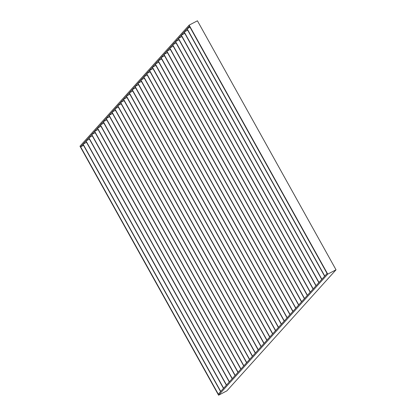 <?xml version="1.0" encoding="UTF-8"?>
<svg xmlns="http://www.w3.org/2000/svg" width="416" height="416" viewBox="0 0 416 416"><rect width="100%" height="100%" fill="white"/><g stroke="black" fill="none" stroke-linecap="round" stroke-linejoin="round"><path stroke-width="0.62" d="M189.426 26.182L327.08 273.494L189.426 26.182L189.14 25.132L197.428 20.8L336.024 269.802L327.73 274.134L189.14 25.132L327.73 274.134L327.08 273.494L324.761 276.063L327.08 273.494L327.73 274.134L218.572 395.2L226.86 390.868L336.024 269.802L327.73 274.134L218.572 395.2L226.86 390.868L336.024 269.802L197.428 20.8L189.14 25.132L79.976 146.198L218.572 395.2L79.976 146.198L80.631 146.843L83.533 145.324L80.631 146.843L218.286 394.155L80.631 146.843L82.945 144.274L220.6 391.586L218.286 394.155L220.6 391.586L82.945 144.274L80.631 146.843L79.976 146.198L189.14 25.132L189.426 26.182L187.112 28.751L324.761 276.063L187.112 28.751L190.013 27.232L187.112 28.751L189.426 26.182M272.61 333.897L134.961 86.585L132.21 89.638L135.658 87.838L132.21 89.638L134.961 86.585L272.61 333.897L269.859 336.95L132.21 89.638L269.859 336.95L272.61 333.897M138.544 84.63L135.096 86.434L272.75 333.746L275.501 330.694L137.852 83.382L135.096 86.434L138.544 84.63M141.435 81.427L137.987 83.231L275.642 330.543L278.392 327.491L140.738 80.179L137.987 83.231L141.435 81.427M144.326 78.224L140.878 80.023L278.528 327.335L281.278 324.282L143.629 76.97L140.878 80.023L144.326 78.224M147.212 75.02L143.764 76.82L281.419 324.132L284.17 321.079L146.52 73.767L143.764 76.82L147.212 75.02M150.103 71.812L146.656 73.616L284.31 320.928L287.061 317.876L149.406 70.564L146.656 73.616L150.103 71.812M152.994 68.609L149.547 70.413L287.196 317.72L289.952 314.673L152.298 67.361L149.547 70.413L152.994 68.609M155.886 65.406L152.438 67.205L290.087 314.517L292.838 311.464L155.189 64.152L152.438 67.205L155.886 65.406M158.772 62.197L155.324 64.002L292.978 311.314L295.729 308.261L158.075 60.949L155.324 64.002L158.772 62.197M161.663 58.994L158.215 60.798L295.864 308.11L298.62 305.058L160.966 57.746L158.215 60.798L161.663 58.994M164.554 55.791L161.106 57.59L298.756 304.902L301.506 301.85L163.857 54.538L161.106 57.59L164.554 55.791M167.44 52.588L163.992 54.387L301.647 301.699L304.398 298.646L166.748 51.334L163.992 54.387L167.44 52.588M170.331 49.379L166.884 51.184L304.533 298.496L307.289 295.443L169.634 48.131L166.884 51.184L170.331 49.379M173.222 46.176L169.775 47.98L307.424 295.287L310.175 292.235L172.526 44.928L169.775 47.98L173.222 46.176M176.108 42.973L172.661 44.772L310.315 292.084L313.066 289.032L175.417 41.72L172.661 44.772L176.108 42.973M179 39.764L175.552 41.569L313.206 288.881L315.957 285.828L178.303 38.516L175.552 41.569L179 39.764M181.891 36.561L178.443 38.366L316.092 285.678L318.843 282.625L181.194 35.313L178.443 38.366L181.891 36.561M184.777 33.358L181.329 35.157L318.984 282.469L321.734 279.417L184.085 32.105L181.329 35.157L184.777 33.358M187.668 30.15L184.22 31.954L321.875 279.266L324.626 276.214L186.971 28.902L184.22 31.954L187.668 30.15M132.07 89.794L269.724 337.106L266.968 340.158L129.319 92.846L132.766 91.042L129.319 92.846L132.07 89.794L129.319 92.846L266.968 340.158L269.724 337.106L132.07 89.794M129.184 92.997L266.833 340.309L264.082 343.361L126.428 96.049L129.875 94.245L126.428 96.049L129.184 92.997L126.428 96.049L264.082 343.361L266.833 340.309L129.184 92.997M126.292 96.2L263.942 343.512L261.191 346.564L123.542 99.252L126.989 97.453L123.542 99.252L126.292 96.2L123.542 99.252L261.191 346.564L263.942 343.512L126.292 96.2M123.401 99.408L261.056 346.715L258.3 349.768L120.65 102.456L124.098 100.656L120.65 102.456L123.401 99.408L120.65 102.456L258.3 349.768L261.056 346.715L123.401 99.408M120.51 102.612L258.164 349.924L255.414 352.976L117.759 105.664L121.207 103.86L117.759 105.664L120.51 102.612L117.759 105.664L255.414 352.976L258.164 349.924L120.51 102.612M117.624 105.815L255.273 353.127L252.522 356.179L114.873 108.867L118.321 107.068L114.873 108.867L117.624 105.815L114.873 108.867L252.522 356.179L255.273 353.127L117.624 105.815M114.733 109.018L252.387 356.33L249.631 359.382L111.982 112.07L115.43 110.271L111.982 112.07L114.733 109.018L111.982 112.07L249.631 359.382L252.387 356.33L114.733 109.018M111.842 112.226L249.496 359.538L246.745 362.591L109.091 115.279L112.538 113.474L109.091 115.279L111.842 112.226L109.091 115.279L246.745 362.591L249.496 359.538L111.842 112.226M108.956 115.43L246.605 362.742L243.854 365.794L106.2 118.482L109.647 116.678L106.2 118.482L108.956 115.43L106.2 118.482L243.854 365.794L246.605 362.742L108.956 115.43M106.064 118.633L243.714 365.945L240.963 368.997L103.314 121.685L106.761 119.886L103.314 121.685L106.064 118.633L103.314 121.685L240.963 368.997L243.714 365.945L106.064 118.633M103.173 121.841L240.828 369.148L238.077 372.2L100.422 124.894L103.87 123.089L100.422 124.894L103.173 121.841L100.422 124.894L238.077 372.2L240.828 369.148L103.173 121.841M100.287 125.044L237.936 372.356L235.186 375.409L97.531 128.097L100.979 126.292L97.531 128.097L100.287 125.044L97.531 128.097L235.186 375.409L237.936 372.356L100.287 125.044M97.396 128.248L235.045 375.56L232.294 378.612L94.645 131.3L98.093 129.501L94.645 131.3L97.396 128.248L94.645 131.3L232.294 378.612L235.045 375.56L97.396 128.248M94.505 131.451L232.159 378.763L229.403 381.815L91.754 134.503L95.202 132.704L91.754 134.503L94.505 131.451L91.754 134.503L229.403 381.815L232.159 378.763L94.505 131.451M91.619 134.659L229.268 381.971L226.517 385.024L88.863 137.712L92.31 135.907L88.863 137.712L91.619 134.659L88.863 137.712L226.517 385.024L229.268 381.971L91.619 134.659M88.728 137.862L226.377 385.174L223.626 388.227L85.977 140.915L89.424 139.11L85.977 140.915L88.728 137.862L85.977 140.915L223.626 388.227L226.377 385.174L88.728 137.862M85.836 141.066L223.491 388.378L220.735 391.43L83.086 144.118L86.533 142.319L83.086 144.118L85.836 141.066L83.086 144.118L220.735 391.43L223.491 388.378L85.836 141.066M218.286 394.155L218.572 395.2L218.286 394.155M272.75 333.746L135.096 86.434L137.852 83.382L275.501 330.694L272.75 333.746M184.22 31.954L186.971 28.902L324.626 276.214L321.875 279.266L184.22 31.954M181.329 35.157L184.085 32.105L321.734 279.417L318.984 282.469L181.329 35.157M178.443 38.366L181.194 35.313L318.843 282.625L316.092 285.678L178.443 38.366M175.552 41.569L178.303 38.516L315.957 285.828L313.206 288.881L175.552 41.569M172.661 44.772L175.417 41.72L313.066 289.032L310.315 292.084L172.661 44.772M169.775 47.98L172.526 44.928L310.175 292.235L307.424 295.287L169.775 47.98M166.884 51.184L169.634 48.131L307.289 295.443L304.533 298.496L166.884 51.184M163.992 54.387L166.748 51.334L304.398 298.646L301.647 301.699L163.992 54.387M161.106 57.59L163.857 54.538L301.506 301.85L298.756 304.902L161.106 57.59M158.215 60.798L160.966 57.746L298.62 305.058L295.864 308.11L158.215 60.798M155.324 64.002L158.075 60.949L295.729 308.261L292.978 311.314L155.324 64.002M152.438 67.205L155.189 64.152L292.838 311.464L290.087 314.517L152.438 67.205M149.547 70.413L152.298 67.361L289.952 314.673L287.196 317.72L149.547 70.413M146.656 73.616L149.406 70.564L287.061 317.876L284.31 320.928L146.656 73.616M143.764 76.82L146.52 73.767L284.17 321.079L281.419 324.132L143.764 76.82M140.878 80.023L143.629 76.97L281.278 324.282L278.528 327.335L140.878 80.023M137.987 83.231L140.738 80.179L278.392 327.491L275.642 330.543L137.987 83.231"/></g></svg>
